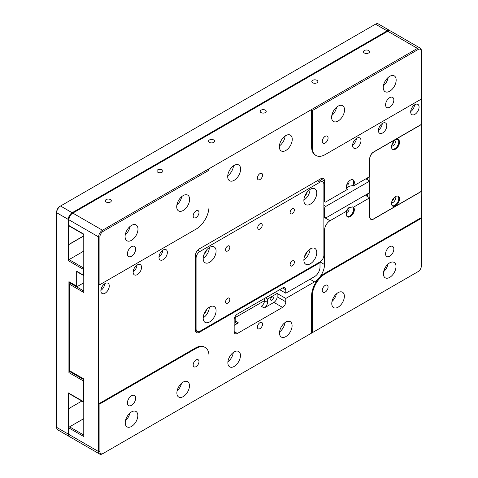<?xml version="1.0" encoding="UTF-8"?>
<svg xmlns="http://www.w3.org/2000/svg" width="478" height="478" viewBox="0 0 478 478"><rect width="100%" height="100%" fill="white"/><g stroke="black" fill="none" stroke-linecap="round" stroke-linejoin="round"><path stroke-width="0.72" d="M356.791 138.202A5.933 3.424 -60 0 1 359.761 137.909A5.933 3.424 -60 0 1 359.761 144.756A5.933 3.424 -60 0 1 353.828 148.18A5.933 3.424 -60 0 1 352.919 143.43A5.933 3.424 -60 0 1 356.791 138.202M163.159 249.994A5.933 3.424 -60 0 1 166.129 249.695A5.933 3.424 -60 0 1 166.129 256.549A5.933 3.424 -60 0 1 160.196 259.972A5.933 3.424 -60 0 1 159.288 255.222A5.933 3.424 -60 0 1 163.159 249.994M382.609 123.294A5.933 3.424 -60 0 1 385.579 123.001A5.933 3.424 -60 0 1 385.579 129.849A5.933 3.424 -60 0 1 379.646 133.278A5.933 3.424 -60 0 1 378.731 128.522A5.933 3.424 -60 0 1 382.609 123.294M137.341 264.896A5.933 3.424 -60 0 1 140.311 264.603A5.933 3.424 -60 0 1 140.311 271.456A5.933 3.424 -60 0 1 134.378 274.88A5.933 3.424 -60 0 1 133.47 270.124A5.933 3.424 -60 0 1 137.341 264.896M414.88 104.664A5.933 3.424 -60 0 1 417.85 104.371A5.933 3.424 -60 0 1 417.85 111.219A5.933 3.424 -60 0 1 411.916 114.642A5.933 3.424 -60 0 1 411.008 109.892A5.933 3.424 -60 0 1 414.88 104.664M105.07 283.532A5.933 3.424 -60 0 1 108.04 283.233A5.933 3.424 -60 0 1 108.04 290.086A5.933 3.424 -60 0 1 102.107 293.51A5.933 3.424 -60 0 1 101.193 288.76A5.933 3.424 -60 0 1 105.07 283.532M259.978 173.598A3.651 2.109 -60 0 1 261.801 173.418A3.651 2.109 -60 0 1 261.801 177.637A3.651 2.109 -60 0 1 258.15 179.746A3.651 2.109 -60 0 1 257.594 176.818A3.651 2.109 -60 0 1 259.978 173.598M259.978 322.656A3.651 2.109 -60 0 1 261.801 322.477A3.651 2.109 -60 0 1 261.801 326.695A3.651 2.109 -60 0 1 258.15 328.804A3.651 2.109 -60 0 1 257.594 325.877A3.651 2.109 -60 0 1 259.978 322.656M285.796 135.591A9.13 5.27 -60 0 1 290.361 135.137A9.13 5.27 -60 0 1 290.361 145.676A9.13 5.27 -60 0 1 281.231 150.946A9.13 5.27 -60 0 1 279.833 143.633A9.13 5.27 -60 0 1 285.796 135.591M234.16 165.4A9.13 5.27 -60 0 1 238.725 164.952A9.13 5.27 -60 0 1 238.725 175.492A9.13 5.27 -60 0 1 229.595 180.762A9.13 5.27 -60 0 1 228.197 173.448A9.13 5.27 -60 0 1 234.16 165.4M234.16 351.91A8.897 5.138 -60 0 1 238.612 351.473A8.897 5.138 -60 0 1 238.612 361.744A8.897 5.138 -60 0 1 229.709 366.883A8.897 5.138 -60 0 1 228.347 359.755A8.897 5.138 -60 0 1 234.16 351.91M285.796 322.1A8.897 5.138 -60 0 1 290.242 321.658A8.897 5.138 -60 0 1 290.242 331.935A8.897 5.138 -60 0 1 281.345 337.074A8.897 5.138 -60 0 1 279.983 329.945A8.897 5.138 -60 0 1 285.796 322.1M208.342 392.713L311.614 333.094L311.614 295.828A18.254 10.54 -60 0 1 318.892 278.208A14.149 8.168 -60 0 1 314.518 281.853L285.796 298.439L285.796 301.791A4.565 2.635 -60 0 1 282.57 307.378L237.387 333.465A4.565 2.635 -60 0 1 235.104 333.692A4.565 2.635 -60 0 1 234.16 331.601L234.16 319.674A4.565 2.635 -60 0 1 237.387 314.088L282.57 288.001A4.565 2.635 -60 0 1 284.846 287.774A4.565 2.635 -60 0 1 285.796 289.865L285.796 293.217L314.518 276.637A7.762 4.481 120 0 0 320.003 267.136L320.003 262.661L199.308 332.347A5.479 3.161 -60 0 1 196.566 332.616A5.479 3.161 -60 0 1 195.43 330.113L195.43 255.581A5.479 3.161 -60 0 1 199.308 248.877L320.648 178.82A5.479 3.161 -60 0 1 323.385 178.545A5.479 3.161 -60 0 1 324.52 181.054L324.52 201.178A1.828 1.052 -60 0 0 324.897 202.015A1.828 1.052 -60 0 0 325.811 201.919L347.279 189.527A5.658 3.268 -60 0 1 347.631 182.943A5.658 3.268 -60 0 1 353.17 179.877A5.658 3.268 -60 0 1 353.397 185.996L369.703 176.585L369.703 158.696A5.479 3.161 -60 0 1 373.575 151.986L421.339 124.411L421.339 51.373A4.565 2.635 120 0 0 418.107 49.509L312.259 110.621L312.259 147.14L311.614 146.77L311.614 109.504L208.342 169.128L208.988 170.246L103.134 231.358A4.565 2.635 120 0 0 99.908 236.951L98.617 236.951A5.479 3.161 -60 0 1 102.489 230.241L208.342 169.128M421.339 99.071L325.165 154.597A18.254 10.54 -60 0 1 316.036 155.499L315.39 155.129A18.254 10.54 -60 0 1 311.614 146.77M83.769 234.423L69.119 225.963A0.914 0.526 120 0 1 68.928 225.544L68.928 219.808L98.617 236.951L98.617 403.892L195.43 347.996A18.254 10.54 -60 0 1 204.56 347.094L205.205 347.464A18.254 10.54 -60 0 1 208.988 355.823L208.988 392.342L102.489 453.831A5.479 3.161 -60 0 1 99.753 454.1A5.479 3.161 -60 0 1 98.617 451.591L98.617 403.892L99.908 403.892L99.908 451.591A4.565 2.635 120 0 0 103.134 453.455L102.489 453.831M352.609 145.073A5.933 3.424 120 0 0 356.457 138.411M158.977 256.865A5.933 3.424 120 0 0 162.825 250.203M378.427 130.165A5.933 3.424 120 0 0 382.275 123.503M133.159 271.767A5.933 3.424 120 0 0 137.007 265.105M410.698 111.535A5.933 3.424 120 0 0 414.546 104.873M100.888 290.403A5.933 3.424 120 0 0 104.736 283.741M279.373 145.963A9.13 5.27 120 0 0 285.115 136.027M227.743 175.773A9.13 5.27 120 0 0 233.479 165.836M227.928 361.774A8.897 5.138 120 0 0 233.294 352.483M279.558 331.965A8.897 5.138 120 0 0 284.93 322.668M353.397 185.996L352.752 185.625A5.658 3.268 120 0 0 352.824 179.728M346.807 189.055C347.094 187.012 349.024 185.9 352.579 185.721L352.752 185.625M319.358 262.291L320.003 262.661M279.66 289.68L285.796 293.217M235.194 317.589L264.495 300.674L264.495 298.439M234.16 325.345L238.42 322.883A4.565 2.635 -60 0 1 236.138 323.11A4.565 2.635 -60 0 1 235.194 321.019L235.194 316.346M265.529 297.842L267.465 299.031L267.465 302.389A4.565 2.635 -60 0 1 264.238 307.975L273.918 302.389A4.565 2.635 120 0 0 277.144 296.796L277.144 293.444L285.796 298.439M265.529 297.914L279.726 289.716M277.144 293.444L267.465 299.031M421.339 191.487L373.575 219.061A5.479 3.161 -60 0 1 370.838 219.336A5.479 3.161 -60 0 1 369.703 216.827L369.703 197.826L353.397 207.237A5.658 3.268 -60 0 1 353.045 213.821A5.658 3.268 -60 0 1 347.506 216.887A5.658 3.268 -60 0 1 347.279 210.768L330.005 220.74A7.762 4.481 120 0 0 324.52 230.241L324.52 264.525A14.149 8.168 -60 0 1 318.88 278.184A18.254 10.54 -60 0 1 324.52 273.47L421.339 217.574L421.208 191.415M312.259 332.718L418.107 271.606A4.565 2.635 120 0 0 421.339 266.019L421.339 218.321L325.165 273.84A18.254 10.54 120 0 0 312.259 296.199L312.259 332.718L311.614 333.094M195.43 347.996L196.076 348.372A18.254 10.54 -60 0 1 205.205 347.464M196.076 348.372L99.908 403.892M68.928 225.544L83.769 234.118L83.769 292.47L69.573 284.273L69.573 370.731L83.769 378.929L83.769 436.539L68.928 427.965L68.928 434.454L98.617 451.591L99.908 451.591M98.617 284.649L99.908 284.649L196.076 229.123A18.254 10.54 -60 0 0 208.988 206.765L208.988 170.246M106.17 202.033A3.011 1.739 180 0 1 105.285 200.802A3.011 1.739 180 0 1 108.297 199.063A3.011 1.739 180 0 1 111.308 200.802A3.011 1.739 180 0 1 109.45 202.409A3.011 1.739 180 0 1 106.17 202.033M364.344 52.974A3.011 1.739 180 0 1 363.459 51.749A3.011 1.739 180 0 1 366.477 50.005A3.011 1.739 180 0 1 369.488 51.749A3.011 1.739 180 0 1 367.624 53.351A3.011 1.739 180 0 1 364.344 52.974M312.708 82.79A3.011 1.739 180 0 1 311.829 81.559A3.011 1.739 180 0 1 314.841 79.82A3.011 1.739 180 0 1 317.852 81.559A3.011 1.739 180 0 1 315.994 83.166A3.011 1.739 180 0 1 312.708 82.79M261.072 112.599A3.011 1.739 180 0 1 260.193 111.368A3.011 1.739 180 0 1 263.205 109.629A3.011 1.739 180 0 1 266.216 111.368A3.011 1.739 180 0 1 264.358 112.975A3.011 1.739 180 0 1 261.072 112.599M209.442 142.408A3.011 1.739 180 0 1 208.557 141.183A3.011 1.739 180 0 1 211.569 139.439A3.011 1.739 180 0 1 214.58 141.183A3.011 1.739 180 0 1 212.722 142.785A3.011 1.739 180 0 1 209.442 142.408M157.806 172.223A3.011 1.739 180 0 1 156.921 170.993A3.011 1.739 180 0 1 159.933 169.254A3.011 1.739 180 0 1 162.944 170.993A3.011 1.739 180 0 1 161.086 172.6A3.011 1.739 180 0 1 157.806 172.223M312.259 110.621L311.614 109.504L417.461 48.392A5.479 3.161 -60 0 1 420.204 48.123A5.479 3.161 -60 0 1 421.339 50.626L421.339 51.373M418.107 49.509L417.461 48.392L387.772 31.249L72.799 213.098L102.489 230.241L103.134 231.358M316.036 155.499A18.254 10.54 -60 0 1 312.259 147.14M352.358 179.626A5.479 3.161 -60 0 1 352.579 185.721M393.113 142.235A2.282 1.32 -60 0 1 392.324 143.603M346.628 185.183A2.282 1.32 120 0 0 348.576 183.761A2.282 1.32 120 0 0 348.832 181.365M235.2 321.3A4.565 2.635 120 0 0 235.451 321.168L238.42 322.883M264.238 307.975L261.269 306.261A4.565 2.635 120 0 0 264.495 300.674L267.465 302.389M271.982 300.19A1.87 1.081 -60 0 1 271.044 300.28A1.87 1.081 -60 0 1 271.044 298.123A1.87 1.081 -60 0 1 272.92 297.041A1.87 1.081 -60 0 1 273.207 298.541A1.87 1.081 -60 0 1 271.982 300.19M325.165 292.1A4.105 2.372 -60 0 1 323.11 292.303A4.105 2.372 -60 0 1 323.11 287.565A4.105 2.372 -60 0 1 327.221 285.193A4.105 2.372 -60 0 1 327.848 288.485A4.105 2.372 -60 0 1 325.165 292.1M338.077 292.661A8.897 5.138 -60 0 1 342.523 292.219A8.897 5.138 -60 0 1 342.523 302.496A8.897 5.138 -60 0 1 333.626 307.635A8.897 5.138 -60 0 1 332.258 300.507A8.897 5.138 -60 0 1 338.077 292.661M389.707 262.852A8.897 5.138 -60 0 1 394.159 262.41A8.897 5.138 -60 0 1 394.159 272.687A8.897 5.138 -60 0 1 385.262 277.826A8.897 5.138 -60 0 1 383.894 270.691A8.897 5.138 -60 0 1 389.707 262.852M389.707 256.256A5.844 3.37 -60 0 1 386.792 256.543A5.844 3.37 -60 0 1 386.792 249.797A5.844 3.37 -60 0 1 392.629 246.427A5.844 3.37 -60 0 1 393.525 251.105A5.844 3.37 -60 0 1 389.707 256.256M418.107 271.606L417.461 271.982A5.479 3.161 -60 0 1 417.461 271.982L418.107 271.606L417.461 271.982M68.928 427.965A0.914 0.526 -60 0 1 69.573 426.848L83.769 418.65M99.753 454.1L70.063 436.958A5.479 3.161 -60 0 1 68.928 434.454M196.076 366.632A4.105 2.372 -60 0 1 194.026 366.835A4.105 2.372 -60 0 1 194.026 362.091A4.105 2.372 -60 0 1 198.131 359.719A4.105 2.372 -60 0 1 198.764 363.011A4.105 2.372 -60 0 1 196.076 366.632M131.534 411.905A8.897 5.138 -60 0 1 135.985 411.468A8.897 5.138 -60 0 1 135.985 421.739A8.897 5.138 -60 0 1 127.082 426.878A8.897 5.138 -60 0 1 125.72 419.75A8.897 5.138 -60 0 1 131.534 411.905M183.17 382.095A8.897 5.138 -60 0 1 187.621 381.653A8.897 5.138 -60 0 1 187.621 391.93A8.897 5.138 -60 0 1 178.718 397.069A8.897 5.138 -60 0 1 177.356 389.94A8.897 5.138 -60 0 1 183.17 382.095M131.534 405.308A5.844 3.37 -60 0 1 128.612 405.601A5.844 3.37 -60 0 1 128.612 398.855A5.844 3.37 -60 0 1 134.455 395.479A5.844 3.37 -60 0 1 135.352 400.164A5.844 3.37 -60 0 1 131.534 405.308M69.573 370.731A0.914 0.526 120 0 0 69.764 371.149L83.769 379.233M69.573 284.273A0.914 0.526 -60 0 1 70.218 283.155L70.595 282.94M68.928 219.808A5.479 3.161 -60 0 1 72.799 213.098M387.772 31.249A5.479 3.161 -60 0 1 390.514 30.98L420.204 48.123M99.908 284.649L99.908 236.951M196.076 217.574A4.105 2.372 -60 0 1 194.026 217.777A4.105 2.372 -60 0 1 194.026 213.033A4.105 2.372 -60 0 1 198.131 210.661A4.105 2.372 -60 0 1 198.764 213.953A4.105 2.372 -60 0 1 196.076 217.574M183.17 195.586A9.13 5.27 -60 0 1 187.734 195.132A9.13 5.27 -60 0 1 187.734 205.671A9.13 5.27 -60 0 1 178.605 210.941A9.13 5.27 -60 0 1 177.207 203.628A9.13 5.27 -60 0 1 183.17 195.586M131.534 225.395A9.13 5.27 -60 0 1 136.099 224.947A9.13 5.27 -60 0 1 136.099 235.487A9.13 5.27 -60 0 1 126.969 240.757A9.13 5.27 -60 0 1 125.571 233.443A9.13 5.27 -60 0 1 131.534 225.395M131.534 256.25A5.844 3.37 -60 0 1 128.612 256.543A5.844 3.37 -60 0 1 128.612 249.797A5.844 3.37 -60 0 1 134.455 246.421A5.844 3.37 -60 0 1 135.352 251.105A5.844 3.37 -60 0 1 131.534 256.25M325.165 143.042A4.105 2.372 -60 0 1 323.11 143.245A4.105 2.372 -60 0 1 323.11 138.506A4.105 2.372 -60 0 1 327.221 136.134A4.105 2.372 -60 0 1 327.848 139.427A4.105 2.372 -60 0 1 325.165 143.042M389.707 76.343A9.13 5.27 -60 0 1 394.272 75.888A9.13 5.27 -60 0 1 394.272 86.428A9.13 5.27 -60 0 1 385.149 91.698A9.13 5.27 -60 0 1 383.744 84.385A9.13 5.27 -60 0 1 389.707 76.343M338.077 106.152A9.13 5.27 -60 0 1 342.636 105.698A9.13 5.27 -60 0 1 342.636 116.238A9.13 5.27 -60 0 1 333.513 121.508A9.13 5.27 -60 0 1 332.114 114.194A9.13 5.27 -60 0 1 338.077 106.152M389.707 107.197A5.844 3.37 -60 0 1 386.792 107.484A5.844 3.37 -60 0 1 386.792 100.739A5.844 3.37 -60 0 1 392.629 97.369A5.844 3.37 -60 0 1 393.525 102.047A5.844 3.37 -60 0 1 389.707 107.197M393.113 198.878A2.282 1.32 -60 0 1 392.324 200.24M367.379 194.695L365.831 195.586L369.703 197.826M421.339 217.574L421.339 218.321M367.379 179.71L367.379 177.924L365.831 178.82L369.703 181.054L325.811 206.394L323.875 205.277M323.875 208.259L324.52 208.629L324.52 215.709L323.875 215.339M369.703 181.054L369.703 192.604L327.101 217.203A3.651 2.109 -60 0 1 325.279 217.382A3.651 2.109 -60 0 1 324.52 215.709M353.397 207.237L352.752 206.866L348.402 207.882L346.634 210.398L347.279 210.768M347.201 216.665A5.658 3.268 120 0 0 352.567 213.17A5.658 3.268 120 0 0 352.752 206.866M332.013 301.487A8.897 5.138 120 0 0 336.393 293.898M383.643 271.677A8.897 5.138 120 0 0 388.028 264.083M125.469 420.736A8.897 5.138 120 0 0 129.855 413.141M177.105 390.92A8.897 5.138 120 0 0 181.491 383.332M176.884 204.984A9.13 5.27 120 0 0 181.712 196.619M125.248 234.8A9.13 5.27 120 0 0 130.076 226.429M383.422 85.741A9.13 5.27 120 0 0 388.25 77.376M331.786 115.551A9.13 5.27 120 0 0 336.62 107.186M324.52 208.629A1.828 1.052 -60 0 1 325.811 206.394M346.628 212.387A2.282 1.32 120 0 0 348.713 210.702A2.282 1.32 120 0 0 348.576 208.33A2.282 1.32 120 0 0 347.882 208.259M352.579 206.962A5.479 3.161 -60 0 1 352.316 213.385A5.479 3.161 -60 0 1 346.885 216.313M69.758 436.737A5.479 3.161 -60 0 1 69.418 436.587L57.796 429.877A5.479 3.161 -60 0 1 56.661 427.374L56.661 211.981A4.565 2.635 -60 0 1 59.893 206.394L375.511 24.169A5.479 3.161 -60 0 1 378.247 23.9L389.869 30.61A5.479 3.161 -60 0 1 390.168 30.825M76.671 286.137A0.914 0.526 120 0 0 76.862 286.555L69.119 282.086A0.914 0.526 120 0 1 68.928 281.667L76.671 286.137L76.671 271.235L83.124 274.958L83.124 269.222L68.408 260.725L68.282 219.432L56.661 212.728A5.479 3.161 -60 0 1 60.539 206.018L72.154 212.728L387.126 30.879A5.479 3.161 -60 0 1 389.869 30.61M68.928 281.667L68.928 372.595A0.914 0.526 120 0 1 69.573 371.472L69.949 371.257M68.282 219.432A5.479 3.161 -60 0 1 72.154 212.728M69.418 436.587A5.479 3.161 -60 0 1 68.282 434.078L68.408 392.94A0.914 0.526 120 0 0 68.599 393.358L83.315 401.855A0.914 0.526 120 0 0 83.769 401.807M68.408 392.94L83.124 401.436L83.124 380.793A0.914 0.526 -60 0 1 83.769 379.669L69.573 371.472M83.769 282.785L77.317 286.513A0.914 0.526 120 0 1 76.862 286.555M68.408 260.725A0.914 0.526 -60 0 1 69.059 259.608L83.769 268.104A0.914 0.526 120 0 0 83.124 269.222M83.124 274.958A0.914 0.526 120 0 0 83.315 275.376A0.914 0.526 120 0 0 83.769 275.334M68.282 244.772L83.769 235.833M76.671 271.235A0.914 0.526 120 0 0 76.862 271.647L83.315 275.376M83.124 401.436A0.914 0.526 120 0 0 83.315 401.855M68.408 408.815L81.893 401.03M69.059 259.608L83.769 251.111M83.769 235.983L68.408 244.85M395.521 139.917A5.658 3.268 -60 0 1 398.347 139.636A5.658 3.268 -60 0 1 398.347 146.166A5.658 3.268 -60 0 1 392.689 149.435A5.658 3.268 -60 0 1 391.823 144.9A5.658 3.268 -60 0 1 395.521 139.917M395.521 196.56A5.658 3.268 -60 0 1 398.347 196.279A5.658 3.268 -60 0 1 398.347 202.809A5.658 3.268 -60 0 1 392.689 206.078A5.658 3.268 -60 0 1 391.823 201.543A5.658 3.268 -60 0 1 395.521 196.56M373.575 218.918L421.339 191.337L421.339 124.561L373.575 152.135A5.294 3.059 120 0 0 369.829 158.618L369.829 216.755A5.294 3.059 120 0 0 370.928 219.175A5.294 3.059 120 0 0 373.575 218.918M392.384 149.22A5.658 3.268 120 0 0 397.702 145.796A5.658 3.268 120 0 0 398.007 139.48M392.384 205.863A5.658 3.268 120 0 0 397.702 202.439A5.658 3.268 120 0 0 398.007 196.123M367.379 193.949L367.379 196.482M397.541 139.379A5.479 3.161 -60 0 1 397.612 145.742A5.479 3.161 -60 0 1 392.068 148.861M397.541 196.022A5.479 3.161 -60 0 1 397.612 202.385A5.479 3.161 -60 0 1 392.068 205.504M393.824 197.97A3.101 1.792 -60 0 1 391.894 201.316M393.824 141.327A3.101 1.792 -60 0 1 391.894 144.673M391.601 145.856A3.101 1.792 120 0 0 391.643 145.88A3.101 1.792 120 0 0 394.744 144.087A3.101 1.792 120 0 0 394.744 140.508A3.101 1.792 120 0 0 394.703 140.484M391.601 202.499A3.101 1.792 120 0 0 391.643 202.523A3.101 1.792 120 0 0 394.744 200.73A3.101 1.792 120 0 0 394.744 197.151A3.101 1.792 120 0 0 394.703 197.127M259.978 229.022A3.197 1.846 -60 0 1 258.377 229.177A3.197 1.846 -60 0 1 258.377 225.491A3.197 1.846 -60 0 1 261.574 223.644A3.197 1.846 -60 0 1 262.064 226.208A3.197 1.846 -60 0 1 259.978 229.022M209.633 247.383A9.13 5.27 -60 0 1 214.198 246.935A9.13 5.27 -60 0 1 214.198 257.475A9.13 5.27 -60 0 1 205.068 262.745A9.13 5.27 -60 0 1 203.67 255.425A9.13 5.27 -60 0 1 209.633 247.383M209.633 307.007A9.13 5.27 -60 0 1 214.198 306.553A9.13 5.27 -60 0 1 214.198 317.093A9.13 5.27 -60 0 1 205.068 322.363A9.13 5.27 -60 0 1 203.67 315.05A9.13 5.27 -60 0 1 209.633 307.007M310.324 189.252A9.13 5.27 -60 0 1 314.882 188.798A9.13 5.27 -60 0 1 314.882 199.338A9.13 5.27 -60 0 1 305.759 204.608A9.13 5.27 -60 0 1 304.361 197.294A9.13 5.27 -60 0 1 310.324 189.252M310.324 248.877A9.13 5.27 -60 0 1 314.882 248.423A9.13 5.27 -60 0 1 314.882 258.962A9.13 5.27 -60 0 1 305.759 264.232A9.13 5.27 -60 0 1 304.361 256.919A9.13 5.27 -60 0 1 310.324 248.877M292.249 213.696A3.011 1.739 -60 0 1 290.744 213.845A3.011 1.739 -60 0 1 290.744 210.368A3.011 1.739 -60 0 1 293.755 208.629A3.011 1.739 -60 0 1 294.215 211.043A3.011 1.739 -60 0 1 292.249 213.696M227.707 250.962A3.011 1.739 -60 0 1 226.202 251.111A3.011 1.739 -60 0 1 226.202 247.634A3.011 1.739 -60 0 1 229.213 245.895A3.011 1.739 -60 0 1 229.673 248.309A3.011 1.739 -60 0 1 227.707 250.962M292.249 265.87A3.011 1.739 -60 0 1 290.744 266.019A3.011 1.739 -60 0 1 290.744 262.541A3.011 1.739 -60 0 1 293.755 260.797A3.011 1.739 -60 0 1 294.215 263.211A3.011 1.739 -60 0 1 292.249 265.87M227.707 303.13A3.011 1.739 -60 0 1 226.202 303.279A3.011 1.739 -60 0 1 226.202 299.802A3.011 1.739 -60 0 1 229.213 298.063A3.011 1.739 -60 0 1 229.673 300.477A3.011 1.739 -60 0 1 227.707 303.13M196.076 258.192L196.076 328.995A5.479 3.161 120 0 0 197.211 331.499A5.479 3.161 120 0 0 199.953 331.23L320.003 261.92A5.479 3.161 120 0 0 323.875 255.21L323.875 184.406A5.479 3.161 120 0 0 322.74 181.903A5.479 3.161 120 0 0 320.003 182.172L199.953 251.482A5.479 3.161 120 0 0 196.076 258.192L195.43 257.815M203.186 258.257A9.13 5.27 120 0 0 209.37 247.544M203.186 317.882A9.13 5.27 120 0 0 209.37 307.163M303.871 200.127A9.13 5.27 120 0 0 310.055 189.407M303.871 259.745A9.13 5.27 120 0 0 310.055 249.032M206.508 250.119A5.294 3.059 -60 0 1 203.987 254.493M206.508 309.744A5.294 3.059 -60 0 1 203.987 314.112M307.199 191.989A5.294 3.059 -60 0 1 304.671 196.356M307.199 251.607A5.294 3.059 -60 0 1 304.671 255.981M320.648 178.82L324.52 181.054M324.52 201.178L323.875 200.802M198.28 331.756L199.308 332.347M282.57 288.001L285.796 289.865M234.16 331.601L237.387 333.465M273.918 302.389L282.57 307.378M277.144 296.796L285.796 301.791M310.001 279.248L314.518 281.853M320.003 261.92L324.52 264.525M311.614 295.828L312.259 296.199M323.875 229.87L324.52 230.241M83.769 435.046L69.573 426.848M83.769 290.983L70.218 283.155M330.005 220.74L323.875 217.203M325.165 273.84L324.52 273.47M59.893 206.394L60.539 206.018L59.893 206.394M375.511 24.169L387.126 30.879M56.661 427.374L68.282 434.078M83.124 380.793L68.928 372.595M196.076 328.995L195.43 328.619M199.953 251.482L197.713 250.191M320.003 182.172L317.422 180.684M324.897 202.015L323.875 201.423M323.875 216.57L325.279 217.382M370.223 218.775L370.928 219.175M195.448 330.483L197.211 331.499M319.023 179.758L322.74 181.903"/></g></svg>
